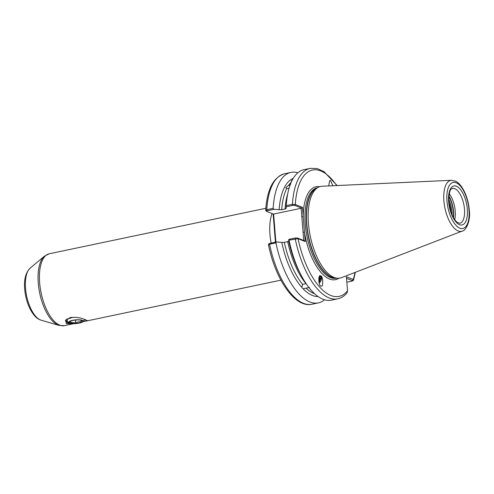 <?xml version="1.0" encoding="UTF-8"?>
<svg xmlns="http://www.w3.org/2000/svg" width="494" height="494" viewBox="0 0 494 494"><rect width="100%" height="100%" fill="white"/><g stroke="black" fill="none" stroke-linecap="round" stroke-linejoin="round"><path stroke-width="0.74" d="M73.797 323.632L66.443 323.7L65.474 320.266L70.302 317.586C74.841 317.031 79.12 317.457 83.153 318.871L87.228 320.55L83.029 321.693M70.617 323.36L67.363 322.687L65.77 319.902M73.933 323.632L64.387 325.639A36.717 16.061 78.1 0 1 39.644 282.821A36.717 16.061 78.1 0 1 49.295 253.768L265.828 208.289M290.41 184.818L288.564 185.411L285.754 187.683L286.705 188.591L289.033 188.313M320.513 275.918A4.409 2.921 -63.7 0 1 319.173 283.087M320.686 275.973C323.138 275.201 323.508 288.7 320.964 285.927C318.513 286.699 318.142 273.201 320.686 275.973L320.773 276.01M297.845 172.783A66.671 29.158 78.1 0 0 290.923 172.418A66.671 29.158 78.1 0 0 273.151 208.363L273.929 209.357L267.137 210.784L266.55 211.346L273.429 214.1L301.717 208.159L294.838 205.405L292.8 205.393L292.448 204.312A66.671 29.158 -101.9 0 1 310.22 168.361L304.032 169.664A66.671 29.158 78.1 0 0 286.316 204.8A66.671 29.158 78.1 0 0 286.267 205.609L292.448 204.312L295.307 204.479L302.476 207.35L305.23 241.56L298.061 238.695L289.039 240.14A66.671 29.158 78.1 0 0 301.081 275.115L299.512 272.095A60.583 26.497 78.1 0 1 288.7 240.955L287.681 241.634L284.328 242.338L281.778 242.406A60.583 26.497 78.1 0 0 301.754 287.298L303.112 288.774L309.46 287.446M287.681 241.634A59.014 25.811 -101.9 0 0 305.971 283.661L302.618 284.365L301.754 287.298M328.708 185.923L329.64 180.674L330.579 180.514L332.789 185.738M449.626 207.029L450.176 209.388M449.262 193.759A17.833 7.799 -101.9 0 1 455.221 211.129A17.833 7.799 -101.9 0 1 454.702 219.676M275.424 242.184L273.151 213.988M308.441 223.473A46.85 20.489 -101.9 0 1 318.229 187.35A46.85 20.489 -101.9 0 1 322.205 186.226L451.547 180.291A26.015 11.381 -101.9 0 0 443.902 200.978A26.015 11.381 -101.9 0 0 462.211 231.087L341.41 277.684A46.85 20.489 -101.9 0 1 337.322 278.258A46.85 20.489 -101.9 0 1 308.441 223.473M318.791 281.105L319.989 278.468L319.445 276.473M318.871 281.716L320.439 278.696L319.476 276.424M318.741 279.048L319.019 277.412M318.723 280.222L319.457 278.208L319.285 276.745M70.055 318.013L69.611 317.92M66.844 318.97L66.9 319.371L66.709 319.062M86.981 320.692L86.753 320.248M286.316 204.8L286.088 208.202A60.583 26.497 78.1 0 0 286.082 208.363L285.057 209.042L281.71 209.746L273.929 209.357M318.982 282.315L319.396 281.981A3.464 2.297 -63.7 0 1 318.988 282.346M301.081 275.115A66.671 29.158 78.1 0 0 331.443 300.154L337.624 298.858A66.671 29.158 -101.9 0 1 295.227 238.843L295.424 237.978L297.456 237.997L304.341 240.751L305.23 241.56M337.624 298.858C341.243 298.061 344.392 296.048 347.084 292.819L347.529 290.83L346.393 276.739L353.235 279.474L353.494 280.166L352.469 280.981M289.039 240.14L288.817 239.368L295.424 237.978M288.7 240.955L288.817 239.368M269.174 243.937L269.755 243.369L276.547 241.943L281.778 242.406M276.547 241.943L275.93 242.894A66.671 29.158 78.1 0 0 318.327 302.908A66.671 29.158 78.1 0 0 324.515 299.79M303.112 288.774A60.583 26.497 78.1 0 0 318.056 296.548M275.93 242.894L269.557 244.234L268.699 244.863M269.002 243.703L268.452 244.715C275.405 279.345 294.862 308.213 311.961 304.248L318.327 302.908M292.8 205.393L286.193 206.776L286.143 208.505M286.193 206.776L286.267 205.609M293.232 178.353A60.583 26.497 78.1 0 0 279.153 209.814M267.137 210.784L266.779 209.703A66.671 29.158 78.1 0 1 284.55 173.752C273.343 177.229 267.056 189.418 265.686 210.321L265.945 210.648L266.779 209.703L273.151 208.363M291.627 181.347L291.281 180.816L292.318 179.964M449.342 204.738L450.164 209.333M273.614 213.933L275.874 242.085M303.73 240.504L301.124 208.159M265.76 210.506L266.55 211.346M346.831 282.216L352.074 281.117L352.395 280.678L346.522 278.332M352.074 281.117L353.235 279.474A64.572 28.244 78.1 0 0 354.964 272.46M274.436 224.171L274.003 224.56M275.411 236.293L274.979 236.682M297.456 237.997L298.061 238.695A64.572 28.244 78.1 0 0 347.529 290.83M336.717 185.559A64.572 28.244 78.1 0 0 295.307 204.479L294.838 205.405M303.063 232.211L304.477 232.217A47.473 20.767 -101.9 0 0 338.872 278.264M302.476 207.35L301.717 208.159M301.809 216.693L303.23 216.693A47.473 20.767 -101.9 0 1 319.643 186.72M319.766 276.115L321.224 277.554L319.396 281.981M69.58 323.076L66.906 322.477M81.331 320.223L81.121 321.773L78.41 321.878L75.767 322.897L70.623 322.471L70.833 320.921M72.859 320.439A6.712 1.686 -4.6 0 1 81.924 320.464A6.712 1.686 -4.6 0 1 79.151 322.959A6.712 1.686 -4.6 0 1 71.371 323.274A6.712 1.686 -4.6 0 1 69.969 321.421A6.712 1.686 -4.6 0 1 72.859 320.439M72.562 320.322A7.342 1.846 175.4 0 0 68.975 322.749A7.342 1.846 175.4 0 0 79.448 323.076A7.342 1.846 175.4 0 0 83.115 321.606A7.342 1.846 175.4 0 0 80.51 319.902A7.342 1.846 175.4 0 0 72.562 320.322M68.975 322.749L67.03 321.199L67.715 319.019L73.007 317.272M70.506 317.549L68.376 318.667M75.539 320.044L75.767 322.897M80.991 320.192L81.121 321.773M464.496 209.184A17.833 7.799 78.1 0 0 452.473 188.387C452.442 189.363 448.898 186.189 448.892 201.941C450.262 212.136 453.078 218.99 457.351 222.491L459.803 223.3A17.833 7.799 78.1 0 0 464.496 209.184M448.651 201.719A19.933 8.719 -101.9 0 1 456.437 186.226A19.933 8.719 -101.9 0 1 467.324 209.19A19.933 8.719 -101.9 0 1 459.531 224.684A19.933 8.719 -101.9 0 1 448.651 201.719M453.294 217.409A18.463 8.077 78.1 0 0 453.307 211.716A18.463 8.077 78.1 0 0 448.879 196.402M448.923 195.957A18.42 8.058 -101.9 0 1 453.572 211.648A18.42 8.058 -101.9 0 1 453.511 217.798M450.997 212.099A18.093 7.916 78.1 0 0 450.997 212.093A18.093 7.916 78.1 0 0 448.916 202.182M448.774 199.193A18.463 8.077 -101.9 0 1 451.954 212A18.463 8.077 -101.9 0 1 452.072 214.89M469.004 209.864A23.527 10.288 78.1 0 0 456.16 182.761A23.527 10.288 78.1 0 0 446.965 201.046A23.527 10.288 78.1 0 0 459.809 228.154A23.527 10.288 78.1 0 0 469.004 209.864M271.15 243.079A36.717 16.061 -101.9 0 1 269.977 234.446A36.717 16.061 -101.9 0 1 272.064 213.55M41.175 320.217L39.15 319.402C36.562 318.198 32.567 314.74 28.788 306.144C26.565 300.79 25.206 295.134 24.7 289.181C23.836 279.66 25.676 272.62 30.227 268.069A27.355 11.967 78.1 0 0 25.54 288.459A27.355 11.967 78.1 0 0 41.175 320.217L59.027 325.392A36.328 15.888 -101.9 0 1 38.266 283.223A36.328 15.888 -101.9 0 1 44.485 256.145L49.295 253.768M337.322 278.258L335.309 278.085A46.263 20.235 -101.9 0 1 306.786 223.992A46.263 20.235 -101.9 0 1 316.45 188.313L318.229 187.35M335.92 278.141A46.22 20.217 -101.9 0 1 306.521 224.06A46.22 20.217 -101.9 0 1 316.994 188.016M336.525 278.19L336.377 278.221A46.22 20.217 -101.9 0 1 305.23 224.332A46.22 20.217 -101.9 0 1 317.376 187.757L317.525 187.726M291.201 182.274A59.014 25.811 78.1 0 0 288.564 185.411M286.705 188.591A59.014 25.811 78.1 0 0 281.71 209.746M285.057 209.042A59.014 25.811 -101.9 0 1 287.706 193.839M306.113 288.144A59.014 25.811 78.1 0 0 314.616 293.776M284.328 242.338A59.014 25.811 78.1 0 0 302.618 284.365M269.755 243.369L269.557 244.234A66.671 29.158 78.1 0 0 311.961 304.248M462.211 231.087C465.546 231.007 470.875 221.374 469.3 210.129C468.781 204.071 467.367 198.372 465.058 193.031C461.371 185.028 457.771 182.237 455.851 181.341L451.547 180.291M30.227 268.069L44.485 256.145M85.456 321.211L280.925 280.16M353.494 280.166L355.347 272.311M284.55 173.752L290.923 172.418M310.22 168.361L317.08 168.528L324.008 171.646L337.124 185.54M64.387 325.639L59.027 325.392M83.115 321.606L85.122 319.402M67.715 319.019L68.901 318.303"/></g></svg>
